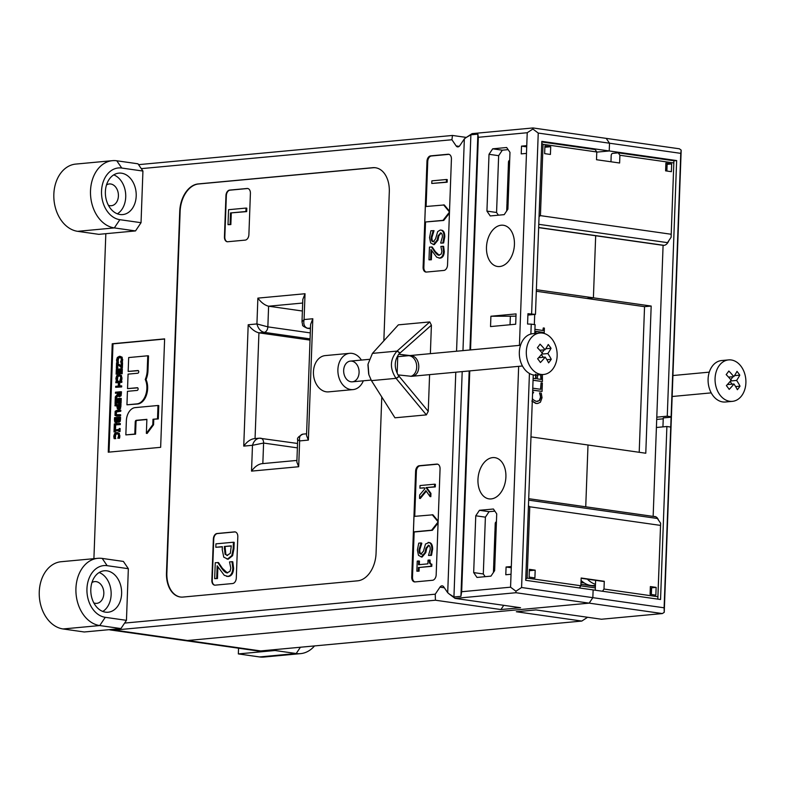 <?xml version="1.0" encoding="UTF-8"?>
<svg xmlns="http://www.w3.org/2000/svg" width="785" height="785" viewBox="0 0 785 785"><rect width="100%" height="100%" fill="white"/><g stroke="black" fill="none" stroke-linecap="round" stroke-linejoin="round"><path stroke-width="1.18" d="M681.184 150.141L679.398 148.797L606.206 138.376L609.513 143.213L680.772 153.36L681.184 150.141L664.238 612.329L662.354 613.566L601.447 619.237L535.959 609.916L516.324 611.741L581.813 621.063L260.689 650.932A33.824 22.451 98.1 0 1 257.156 650.853L183.965 640.432A33.824 22.451 -81.9 0 0 187.497 640.511A33.824 22.451 98.1 0 1 183.965 640.432L110.773 630.012A33.824 22.451 -81.9 0 0 114.306 630.09L435.43 600.221L435.253 594.186L124.609 623.084M664.238 612.329L664.11 607.806L592.842 597.66L589.162 603.145L187.497 640.511L589.162 603.145L662.354 613.566M460.923 596.335L453.936 596.983L449.206 593.99L455.064 598.396L515.971 592.724L589.162 603.145L592.842 597.66L593.126 589.908L592.842 597.66L521.583 587.514L515.931 591.223L510.564 587.18L461.668 591.723L460.923 596.335L469.185 370.952M585.738 506.796L588.004 444.997L585.738 506.796M536.371 289.704L593.401 297.819L586.758 298.437L593.401 297.819L595.678 235.745A7.801 5.181 98.1 0 1 594.814 235.49A7.801 5.181 -81.9 0 0 595.678 235.745L593.401 297.819L651.177 306.052L645.78 453.23L530.974 436.882M532.878 129.025L538.245 133.067L609.513 143.213L609.229 150.965L596.786 152.123L609.229 150.965L609.513 143.213L606.206 138.376L533.015 127.955L472.099 133.627L465.937 137.66L470.882 134.794L477.869 134.147L478.33 137.287L527.226 132.734L532.878 129.025L533.015 127.955M587.602 617.265L581.813 621.063M680.772 153.36L664.11 607.806M663.227 418.827L656.702 419.435M670.743 427.06L666.887 426.51L660.548 599.514L525.714 580.311L533.25 374.926M653.885 516.501A7.801 5.181 98.1 0 1 654.013 516.491A7.801 5.181 98.1 0 1 654.827 516.51A7.801 5.181 98.1 0 1 658.448 520.053M668.761 240.75A7.801 5.181 98.1 0 1 663.139 245.352A7.801 5.181 98.1 0 1 663.089 245.342L538.647 227.63M666.887 426.51L656.407 427.491L653.149 516.402M650.5 588.642L650.294 594.343M663.089 245.342L656.79 417.159L667.27 416.187L671.116 416.737M530.876 334.027L531.239 324.146L527.569 324.028L527.942 313.706L535.468 314.363L541.817 141.359L676.641 160.562L667.27 416.187M676.641 160.562L673.913 160.817M667.044 166.597L665.974 166.695L665.817 170.885M656.79 417.159L656.407 427.491M671.303 417.169L663.266 417.914L662.933 426.883M651.177 306.052L644.544 306.67L536.312 291.255M667.034 166.852L665.974 166.695M307.18 328.258A5.201 3.454 -81.9 0 0 307.288 328.277A5.201 3.454 -81.9 0 0 307.828 328.287C304.452 327.316 303.196 324.401 304.08 319.554L305.031 293.737L257.873 298.123L256.93 323.94C258.167 328.591 260.581 331.398 264.172 332.349A5.201 3.454 -81.9 0 0 267.852 326.864L256.93 323.94L248.197 324.754C251.553 329.209 255.125 331.898 258.932 332.84L310.026 340.111M248.197 324.754L243.743 446.115L252.476 445.301L263.593 443.054A5.201 3.454 -81.9 0 0 260.836 438.226A5.201 3.454 -81.9 0 0 260.286 438.216L259.256 438.197C256.028 438.795 253.771 441.17 252.476 445.301L251.534 471.118C254.664 466.82 258.069 464.337 261.748 463.69L296.916 460.422M243.743 446.115C246.882 441.808 250.287 439.335 253.957 438.687L259.256 438.197M297.672 439.708L299.635 440.915L308.368 440.1L312.813 318.749L304.08 319.554L301.999 321.821L302.617 324.853C302.097 325.5 303.658 326.638 307.288 328.277L310.448 328.729M299.635 440.915C299.085 436.96 300.194 434.704 302.951 434.125L302.971 434.125C298.624 436.382 296.867 438.256 297.672 439.728L296.858 462.09L298.683 466.732L299.635 440.915M308.368 440.1L306.533 435.459L310.605 324.46L312.813 318.749M305.031 293.737L302.814 299.448L301.999 321.821M257.873 298.123C261.228 302.568 264.81 305.267 268.607 306.209L302.392 311.017M180.471 597.022A26.013 17.27 98.1 0 1 166.871 572.922L180.128 211.43A26.013 17.27 98.1 0 1 198.536 183.984L373.169 167.745A26.013 17.27 98.1 0 1 375.701 167.784M236.295 578.045A5.201 3.454 98.1 0 1 232.615 583.53L215.149 585.159A5.201 3.454 98.1 0 1 214.609 585.139A5.201 3.454 98.1 0 1 211.852 580.321L213.363 539.001A5.201 3.454 98.1 0 1 217.043 533.515L234.509 531.887A5.201 3.454 98.1 0 1 235.058 531.906A5.201 3.454 98.1 0 1 237.816 536.734L236.295 578.045M245.205 240.112L227.748 241.741A5.201 3.454 98.1 0 1 227.199 241.731A5.201 3.454 98.1 0 1 224.441 236.903L225.952 195.593A5.201 3.454 98.1 0 1 229.642 190.098L247.098 188.478A5.201 3.454 98.1 0 1 247.648 188.488A5.201 3.454 98.1 0 1 250.405 193.316L248.894 234.627A5.201 3.454 98.1 0 1 245.205 240.112M109.086 629.668A33.824 22.451 -81.9 0 0 110.773 630.012M93.906 558.675L105.828 233.694M141.28 168.638L451.924 139.74L452.474 135.452L138.552 164.654M456.556 351.219L464.347 138.896L459.853 145.588A3.905 2.591 98.1 0 1 457.557 146.883A3.905 2.591 98.1 0 1 456.154 145.931L451.924 139.74M452.474 135.452L466.31 137.414M435.253 594.186L439.973 587.151A3.905 2.591 98.1 0 1 442.269 585.855A3.905 2.591 98.1 0 1 443.672 586.807L447.705 592.714L455.791 372.198M429.591 374.631L428.247 411.311L426.373 414.882L394.953 417.806L371.442 380.637L368.862 374.72L368.037 364.093L372.443 353.378L398.358 324.853L429.778 321.928L431.407 325.176L430.366 353.662M381.785 396.984L376.054 553.376A26.013 17.27 98.1 0 1 357.636 580.821L183.003 597.061A26.013 17.27 98.1 0 1 180.285 597.002A26.013 17.27 98.1 0 1 166.489 572.864L179.736 211.381A26.013 17.27 98.1 0 1 198.154 183.935L372.787 167.686A26.013 17.27 98.1 0 1 375.505 167.755A26.013 17.27 98.1 0 1 389.301 191.883L383.845 340.827M426.392 272.061A5.201 3.454 98.1 0 1 425.853 272.052A5.201 3.454 98.1 0 1 423.095 267.224L426.971 161.357A5.201 3.454 98.1 0 1 430.651 155.872L448.117 154.243A5.201 3.454 98.1 0 1 448.667 154.262A5.201 3.454 98.1 0 1 451.424 159.08L447.538 264.947A5.201 3.454 98.1 0 1 443.859 270.442L426.392 272.061M160.65 447.322L108.251 452.189L112.235 343.751L164.624 338.875L160.65 447.322M411.733 577.073L415.608 471.206A5.201 3.454 98.1 0 1 419.298 465.721L436.754 464.092A5.201 3.454 98.1 0 1 437.304 464.102A5.201 3.454 98.1 0 1 440.061 468.93L436.175 574.797A5.201 3.454 98.1 0 1 432.496 580.282L415.029 581.911A5.201 3.454 98.1 0 1 414.49 581.901A5.201 3.454 98.1 0 1 411.733 577.073L412.498 577.181L414.156 531.994L413.43 531.887L431.632 530.199L438.118 521.927M527.226 132.734L526.755 145.647L521.515 146.128L521.23 153.88L526.47 153.389L526.755 145.647M526.47 153.389L519.434 345.371M518.659 366.35L511.32 566.525L506.08 567.005L505.795 574.757L511.035 574.267L511.32 566.525M511.035 574.267L510.564 587.18M521.583 587.514L529.433 373.464M531.622 313.814L538.245 133.067M478.33 137.287L470.529 349.924M469.764 370.893L461.668 591.723M509.975 152.349L506.668 147.511L492.695 148.816L489.016 154.302L486.935 211.106L490.242 215.944L504.206 214.648L507.895 209.153L509.975 152.349M494.638 570.646L496.719 513.841L493.412 509.004L479.449 510.299L475.759 515.794L473.679 572.599L476.986 577.436L490.949 576.131L494.638 570.646M501.213 225.216A20.812 13.816 98.1 0 1 503.391 225.266A20.812 13.816 98.1 0 1 514.136 247.825A20.812 13.816 98.1 0 1 497.523 266.478A20.812 13.816 98.1 0 1 486.582 245.548A20.812 13.816 98.1 0 1 501.213 225.216M492.686 457.606A20.812 13.816 98.1 0 1 494.864 457.655A20.812 13.816 98.1 0 1 505.609 480.204A20.812 13.816 98.1 0 1 488.996 498.867A20.812 13.816 98.1 0 1 478.065 477.937A20.812 13.816 98.1 0 1 492.686 457.606M515.676 324.225L490.537 326.57L490.91 316.237L516.059 313.902L515.676 324.225M469.95 349.973L477.869 134.147M515.971 592.724L515.931 591.223M455.064 598.396L520.553 607.718L500.918 609.543L435.43 600.221M367.949 364.858L368.665 374.013M429.778 321.928L397.053 351.091C389.9 359.373 389.566 368.45 396.052 378.341L426.373 414.882M428.247 411.311L397.926 374.896L397.161 373.081C394.433 366.988 394.639 361.237 397.779 355.821L398.682 354.251L431.407 325.176M397.151 373.091L397.779 355.821M410.781 355.644C420.966 356.292 421.673 375.917 411.526 376.319L398.191 374.916M398.947 354.261L410.025 355.556M535.468 314.363L527.893 315.07M498.416 215.188L496.562 212.48L498.652 155.675L502.331 150.18L508.13 149.641M534.771 333.497L535.095 324.686L531.239 324.146M485.159 576.671L483.305 573.963L485.395 517.158L489.075 511.673L494.874 511.133M515.981 316.09A20.812 2.433 2.1 0 1 510.358 316.208L490.91 316.237M438.148 521.083L432.927 514.813L413.989 516.402L413.43 531.887M438.118 521.829L432.201 514.705M438.079 523.006L432.358 530.297L431.632 530.199M432.358 530.297L414.156 531.994M449.442 213.167L443.721 220.457L424.783 222.047L442.995 220.35L449.481 212.078M443.721 220.457L442.995 220.35M449.511 211.234L444.29 204.963L425.352 206.553L424.783 222.047M449.481 211.979L443.564 204.856M414.882 581.92A5.201 3.454 98.1 0 1 412.498 577.181M418.67 560.981L417.237 561.108L416.864 571.186L419.062 571.166L419.2 567.496L431.789 566.328L431.868 564.189C430.465 564.219 429.876 562.855 430.082 560.097L428.031 560.107L427.894 563.856L418.533 564.729L418.67 560.981L419.435 561.089L419.308 564.66M421.83 543.249L421.064 542.935L421.83 543.249L419.779 549.794C419.749 552.836 420.466 554.298 421.947 554.181M429.11 542.533L425.539 544.005L423.409 551.325L420.78 554.063M428.885 542.543C431.338 542.612 432.584 544.8 432.623 549.117L431.495 555.348L428.502 555.446L430.72 555.24L431.858 549.009C431.809 544.692 430.563 542.504 428.11 542.435M428.973 545.389L426.697 548.283L425.804 552.591L422.134 557.016L421.123 556.918M426.098 206.484L427.746 161.465A5.201 3.454 98.1 0 1 431.426 155.98L448.892 154.351A5.201 3.454 98.1 0 1 449.04 154.351M426.245 272.071A5.201 3.454 98.1 0 1 423.861 267.332L425.519 222.145M446.469 179.49L447.244 179.598L447.146 182.218L431.779 183.464L446.38 182.1L446.469 179.49L431.878 180.854L431.779 183.464M114.669 428.895L114.129 428.944L114.021 431.946L114.59 430.906L118.761 430.523L118.721 431.505L119.261 431.456L119.369 428.453L118.8 429.493L114.63 429.876L114.669 428.895L115.434 429.002L115.405 429.807M119.261 431.456L120.026 431.564L120.144 428.561L119.369 428.453M120.026 431.564L118.721 431.505M118.751 430.7L114.59 430.906M115.366 431.014L115.326 432.005L114.551 431.897M115.326 432.005L114.021 431.946M118.368 421.113L117.701 420.75L117.622 418.405L119.153 418.268L118.927 420.672L117.701 420.75L119.134 421.231M119.143 418.444L118.388 418.523L118.476 420.858M118.388 418.523L117.622 418.405M115.974 421.702L115.228 421.211L115.101 418.64L117.034 418.464L116.808 420.995L115.974 421.702L115.228 421.211L116.739 421.81M117.034 418.64L115.866 418.748L115.994 421.319M115.866 418.748L115.101 418.64M114.463 419.887L114.806 422.075L115.964 422.772L117.318 421.202L118.427 422.183L119.418 421.29L119.781 417.178L114.541 417.669L114.463 419.887M119.418 421.29L120.193 421.398L120.478 419.347L120.556 417.286L119.781 417.178M120.193 421.398L118.8 422.232M118.084 421.31L116.729 422.879L115.572 422.193M120.478 398.338L121.243 398.456L121.067 403.294L120.291 403.186L120.478 398.338L115.238 398.829L115.061 403.676L115.68 403.618L115.817 399.8L117.76 399.624L117.632 403.176L118.25 403.127L118.378 399.565L119.82 399.428L119.673 403.245L120.291 403.186M121.067 403.294L119.673 403.245M119.811 399.614L118.378 399.565M119.153 399.673L119.026 403.235L118.25 403.127M119.026 403.235L117.632 403.176M117.75 399.8L115.817 399.8M116.582 399.908L116.445 403.725L115.68 403.618M116.445 403.725L115.061 403.676M119.104 395.64L118.29 395.277L118.103 393L120.076 392.814L119.811 395.09L118.29 395.277L119.869 395.748M120.066 393L118.878 393.108L119.065 395.385M118.878 393.108L118.103 393M117.485 394.237L115.307 396.876L115.258 398.211L117.642 395.248L119.114 396.71L120.291 395.728L120.713 391.735L115.474 392.215L115.434 393.246L117.524 393.059L117.485 394.237M117.514 393.236L115.434 393.246M119.3 396.739L121.067 395.836L121.489 391.843L120.713 391.735M117.897 395.993L116.023 398.329L115.258 398.211M119.497 374.73L121.459 375.515L121.901 379.332L121.135 379.224L120.684 375.397L118.731 374.622L116.671 375.779L115.895 378.341L116.258 380.705L117.083 380.627L116.494 378.291L117.083 376.555L119.232 375.701M119.742 374.72L118.731 374.622M121.901 379.332L121.557 380.391L120.792 380.283L121.135 379.224M121.557 380.391L120.792 380.283M119.605 375.789L118.692 375.691L120.252 376.241L120.723 377.899L119.948 380.362M119.457 375.799L117.848 376.663L117.465 379.881L116.7 379.773M117.465 379.881L117.858 380.666L117.093 380.548M117.858 380.666L117.083 380.627M117.858 380.735L116.258 380.705M117.2 362.837L116.553 362.896L116.357 368.312L116.975 368.253L117.132 363.955L121.596 367.714L121.783 362.601L121.165 362.66L121.018 366.615L117.2 362.837L121.047 365.987M121.596 367.714L122.372 367.822L122.558 362.709L121.783 362.601M122.372 367.822L120.968 367.772M117.878 364.701L117.74 368.361L116.975 368.253M117.74 368.361L116.357 368.312M246.029 208.074L228.563 209.703L228.013 224.657L230.083 224.471L230.505 212.941L245.901 211.508L246.029 208.074L246.804 208.182L246.676 211.616L245.901 211.508M246.676 211.616L230.505 212.941M231.281 213.049L230.849 224.579L230.083 224.471M230.849 224.579L228.013 224.657M431.868 564.189L430.828 564.052M431.789 566.328L431.024 566.22L431.102 564.072C429.699 564.111 429.101 562.747 429.307 559.99M419.2 567.496L431.024 566.22M419.062 571.166L418.297 571.058L418.434 567.388M416.864 571.186L418.297 571.058M424.94 488.731L419.661 494.952L419.543 498.387L425.902 490.605L430.052 496.562L430.17 493.314L425.97 487.593L434.507 486.808L434.605 484.188L420.014 485.552L419.916 488.162L424.292 487.75L424.94 488.731M424.41 487.927L419.916 488.162M434.507 486.808L435.283 486.916L435.371 484.306L434.605 484.188M435.283 486.916L425.97 487.593M426.746 487.711L430.945 493.422L430.17 493.314M430.945 493.422L430.828 496.67L430.052 496.562M426.304 491.174L420.309 498.495L419.543 498.387M441.033 230.142C443.486 230.211 444.732 232.399 444.781 236.717L443.643 242.948L442.877 242.84L444.006 236.609C443.967 232.291 442.72 230.103 440.267 230.034L437.687 231.604L435.557 238.934L433.33 241.672C431.848 241.79 431.122 240.328 431.161 237.286L433.212 230.741L433.987 230.653L430.887 230.761L429.552 237.639L430.622 242.908L433.516 244.508L437.186 240.082L438.079 235.775L440.699 232.89M433.977 230.849L431.936 237.394C431.897 240.445 432.613 241.908 434.095 241.78M441.268 230.133L440.267 230.034M443.643 242.948L441.425 243.154L442.877 242.84M441.013 232.968L440.356 232.88C441.739 232.9 442.416 234.254 442.387 236.942L440.66 243.046M441.121 232.988L438.844 235.883L437.961 240.19L434.282 244.616L433.271 244.518M433.654 244.606L434.282 244.616M158.001 405.492L135.108 407.621A12.354 8.203 -81.9 0 0 126.365 420.662L125.845 434.89L134.804 434.056L135.246 421.888A1.482 0.981 98.1 0 1 136.296 420.318L146.883 419.337L146.363 433.34L152.8 424.656L152.996 419.259L157.51 418.837L158.001 405.492L158.776 405.6L158.285 418.945L157.51 418.837M158.285 418.945L152.996 419.259M153.772 419.367L153.575 424.763L152.8 424.656M153.575 424.763L147.138 433.448L146.363 433.34M146.874 419.524L137.061 420.436A1.482 0.981 -81.9 0 0 136.021 421.996L135.569 434.164L134.804 434.056M135.569 434.164L125.845 434.89M137.228 390.41L127.435 391.322L126.944 404.815L136.894 403.882A13.845 9.184 -81.9 0 0 145.382 395.797A15.818 10.499 -81.9 0 0 145.264 379.479A17.555 11.657 -81.9 0 0 147.217 370.5L147.757 355.782L128.671 357.558L128.171 371.433L137.954 370.52A1.364 0.903 98.1 0 1 137.856 373.218L128.073 374.131L127.533 388.624L137.326 387.712A1.364 0.903 98.1 0 1 137.228 390.41M137.777 387.849L127.533 388.624M138.405 370.657L128.171 371.433M145.264 379.479L146.039 379.587A17.555 11.657 98.1 0 0 147.982 370.608L148.522 355.89L147.757 355.782M146.039 379.587A15.818 10.499 98.1 0 1 146.147 395.915A13.845 9.184 98.1 0 1 137.669 404L126.944 404.815M447.146 182.218L446.38 182.1M439.168 255.213L435.381 251.691L432.201 247.01L429.454 247.089L428.983 259.825L430.602 259.678L430.975 249.532L436.686 257.195L439.443 258C441.906 257.657 443.26 255.478 443.505 251.485L442.858 246.274L440.866 246.461L441.896 251.435L441.239 254.016L438.786 255.184M439.443 255.203C438.197 255.527 436.588 254.32 434.615 251.583L431.436 246.902M438.884 258.02L440.208 258.118C442.671 257.765 444.025 255.586 444.281 251.592L443.633 246.382L442.858 246.274M439.257 258.098L440.208 258.118M431.711 250.68L431.367 259.786L430.602 259.678M431.367 259.786L428.983 259.825M421.064 542.935L418.729 543.151L417.394 550.04L418.464 555.309L421.368 556.908L425.038 552.483L425.931 548.175L428.541 545.281M421.172 554.073C419.7 554.19 418.974 552.728 419.013 549.686L421.054 543.141M431.495 555.348L430.72 555.24M428.855 545.369L428.198 545.281C429.581 545.3 430.259 546.654 430.239 549.343L428.502 555.446M421.506 557.007L422.134 557.016M231.271 546.026L224.314 546.497L231.271 545.85L230.339 553.356L226.836 555.456M227.611 555.466L225.069 554.239L224.314 546.497M225.079 546.605L225.844 554.357L225.069 554.239M225.844 554.357L227.238 555.486M222.224 549.588L223.754 557.144L227.542 559.038L231.83 555.574L233.174 548.715L233.41 542.229L215.944 543.848L215.816 547.282L222.332 546.674L222.224 549.588M222.322 546.86L215.816 547.282M226.993 559.057L228.317 559.146L232.605 555.682L233.94 548.823L234.185 542.337L233.41 542.229M227.375 559.126L228.317 559.146M227.307 572.864L222.479 568.428L218.505 562.58L215.257 562.708L214.668 578.633L216.699 578.437L217.16 565.759L224.294 575.336L227.748 576.347C230.819 575.905 232.517 573.197 232.821 568.203L232.017 561.687L229.524 561.923L230.81 568.144L229.985 571.362L226.924 572.824M227.748 572.844C226.188 573.256 224.176 571.745 221.704 568.32L217.73 562.472M226.944 576.367L228.513 576.455C231.595 576.023 233.282 573.305 233.596 568.311L232.792 561.795L232.017 561.687M217.896 566.917L217.465 578.555L216.699 578.437M217.465 578.555L214.668 578.633M120.174 356.4L122.126 357.185L122.578 361.002L121.803 360.894L121.361 357.067L119.398 356.292L117.348 357.45L116.563 360.011L116.926 362.376L117.76 362.297L117.171 359.962L117.75 358.225L119.909 357.371M120.419 356.39L119.398 356.292M122.578 361.002L122.234 362.062L121.459 361.954L121.803 360.894M122.234 362.062L121.459 361.954M120.272 357.46L119.359 357.361L120.919 357.911L121.4 359.569L120.625 362.032M120.134 357.469L118.525 358.333L118.142 361.551L117.367 361.443M118.142 361.551L118.535 362.336L117.76 362.219M118.535 362.336L117.76 362.297M118.525 362.405L116.926 362.376M121.557 368.842L122.323 368.95L122.146 373.797L121.381 373.689L121.557 368.842L116.317 369.323L116.141 374.17L116.759 374.111L116.896 370.294L118.839 370.118L118.712 373.68L119.33 373.621L119.467 370.059L120.9 369.931L120.762 373.738L121.381 373.689M122.146 373.797L120.762 373.738M120.89 370.108L119.467 370.059M120.233 370.167L120.105 373.729L119.33 373.621M120.105 373.729L118.712 373.68M118.839 370.304L116.896 370.294M117.671 370.412L117.524 374.229L116.759 374.111M117.524 374.229L116.141 374.17M118.26 386.053L115.689 386.298L115.66 387.319L120.9 386.838L120.929 385.808L118.878 385.994L119.006 382.432L121.067 382.246L121.106 381.216L115.866 381.696L115.827 382.727L118.388 382.491L118.26 386.053M118.378 382.668L115.827 382.727M121.067 382.246L121.832 382.354L121.871 381.324L121.106 381.216M121.832 382.354L119.006 382.432M119.781 382.54L119.654 385.926M120.9 386.838L121.665 386.946L121.704 385.916L120.929 385.808M121.665 386.946L115.66 387.319M118.515 408.288L117.75 407.925L117.524 405.6L119.614 405.403L119.33 407.66L117.75 407.925L119.281 408.396M119.605 405.59L118.299 405.708L118.525 408.033M118.299 405.708L117.524 405.6M116.896 406.522L117.357 408.789L118.496 409.358L119.781 408.328L120.252 404.314L115.012 404.805L114.973 405.835L116.926 405.659L116.896 406.522M116.926 405.835L114.973 405.835M118.123 408.906L119.261 409.476L118.211 409.358L119.261 409.476L120.556 408.435L121.027 404.432L120.252 404.314M116.769 410.408L115.15 411.291L115.002 415.422L116.572 416.011L119.84 415.707L119.879 414.676L115.562 414.745L115.67 411.86L120.007 411.134L120.046 410.104L116.769 410.408M120.007 411.134L120.772 411.242L120.811 410.212L120.046 410.104M120.772 411.242L116.435 411.978L116.327 414.853L117.357 415.088M119.84 415.707L120.605 415.814L120.645 414.784L119.879 414.676M120.605 415.814L116.7 416.109L115.768 415.53M119.555 423.458L114.316 423.949L114.149 428.433L114.767 428.374L114.895 424.921L119.516 424.489L119.555 423.458L120.321 423.566L120.282 424.597L119.516 424.489M120.282 424.597L114.895 424.921M115.67 425.028L115.542 428.482L114.767 428.374M115.542 428.482L114.149 428.433M117.377 432.643L119.34 433.428L119.781 437.255L119.006 437.137L118.564 433.32L116.602 432.535L114.551 433.693L113.766 436.254L114.129 438.619L114.963 438.54L114.374 436.205L114.953 434.468L117.112 433.614M117.622 432.633L116.602 432.535M119.781 437.255L119.438 438.305L118.663 438.197L119.006 437.137M119.438 438.305L118.663 438.197M117.475 433.712L116.563 433.605L118.123 434.154L118.604 435.812L117.828 438.275M117.338 433.722L115.729 434.576L115.346 437.795L114.571 437.687M115.346 437.795L115.738 438.579L114.963 438.472M115.738 438.579L114.963 438.54M115.729 438.648L114.129 438.619M214.805 585.159A5.201 3.454 98.1 0 1 212.235 580.37L213.746 539.059A5.201 3.454 98.1 0 1 217.435 533.574L234.892 531.945A5.201 3.454 98.1 0 1 235.245 531.936M109.027 452.121L113.001 343.859L164.614 339.051M227.395 241.751A5.201 3.454 98.1 0 1 224.824 236.952L226.345 195.642A5.201 3.454 98.1 0 1 230.025 190.156L247.491 188.528A5.201 3.454 98.1 0 1 247.834 188.528M414.735 516.334L416.384 471.314A5.201 3.454 98.1 0 1 420.063 465.829L437.53 464.2A5.201 3.454 98.1 0 1 437.687 464.19M112.235 343.751L113.001 343.859M398.682 354.241L408.71 355.674M409.377 355.772A10.411 7.683 -95.3 0 1 416.688 365.79A10.411 7.683 -95.3 0 1 410.692 376.339M453.936 596.983L462.198 371.599M462.964 350.63L470.882 134.794M464.347 138.896L465.937 137.66M449.206 593.99L447.705 592.714M500.918 609.543L503.744 605.323M493.726 564.592L494.952 531.023M506.982 203.099L508.209 169.54M479.449 510.299L489.075 511.673M475.759 515.794L485.395 517.158M534.33 324.578L534.703 314.432M521.515 146.128L526.706 146.874M489.016 154.302L498.652 155.675M486.935 211.106L496.562 212.48M492.695 148.816L502.331 150.18M506.08 567.005L511.28 567.751M473.679 572.599L483.305 573.963M535.89 374.259L536.086 378.704L533.123 378.282M535.743 378.655L535.537 374.288M540.993 374.533L541.267 379.44L537.283 378.87L537.735 374.2M540.924 379.39L540.639 374.563M533.054 380.283L542.425 381.539L542.386 374.592M533.054 380.205L542.425 381.539M537.529 403.48L535.861 403.451L531.818 401.066M532.161 401.027L536.204 403.421L537.705 403.47L540.433 402.195L542.023 397.74L541.258 393.108L539.55 392.873L540.777 397.544L539.589 400.546L536.283 401.42L533.064 399.663L532.387 398.387M532.554 394.001L533.653 392.186L532.622 391.882M537.342 401.469L539.236 400.576L540.433 397.573L540.355 394.669M540.002 394.698L539.54 393.01M532.691 390.096L542.062 391.421L532.691 390.174M540.512 389.272L541.091 382.864L540.855 389.321L532.76 388.173M542.062 391.421L542.366 383.051L541.091 382.864M542.739 333.134L543.122 332.379L543.083 333.193M542.769 332.408L535.89 331.427M535.812 333.399L535.89 331.349L543.122 332.379M534.791 332.771L534.811 333.488M542.837 330.465L543.279 327.944L543.181 330.514L534.919 329.337M544.182 333.468L544.378 328.101L543.279 327.944M639.206 452.288L644.544 306.67M493.461 572.393A1.56 1.04 98.1 0 1 493.451 572.079L493.696 565.367M494.982 530.248L495.227 523.536A1.56 1.04 98.1 0 1 496.336 521.888L496.424 521.878M506.717 210.91A1.56 1.04 98.1 0 1 506.708 210.586L506.953 203.874M508.238 168.765L508.484 162.044A1.56 1.04 98.1 0 1 509.593 160.405L509.681 160.395M539.059 216.542L540.433 215.639L543.053 144.322L541.738 143.331M538.775 224.314L667.495 242.643L671.106 237.256L673.913 160.768L671.106 237.256M540.433 215.639L671.028 234.234M610.965 161.779L611.191 155.558A2.08 1.384 98.1 0 1 612.663 153.36L618.246 152.839L673.913 160.768M618.246 152.839L619.905 155.263L673.638 162.917M667.093 165.262L665.817 165.154M671.666 163.928L671.381 171.679L665.601 170.855L665.886 163.103L671.666 163.928L667.122 164.35L666.877 171.032M544.643 153.634L544.927 145.882L550.707 146.707L550.422 154.459L544.643 153.634M619.905 155.263L619.62 163.005L596.502 159.718L596.786 151.976L595.138 149.552L541.787 141.957M550.707 146.707L544.878 147.246M543.053 144.322L596.786 151.976M657.84 599.122L660.627 523.232L657.801 599.122M660.627 523.232L657.379 518.483L528.658 500.153M660.352 525.381L529.757 506.786L528.452 505.795M651.57 588.721L650.284 588.613M525.764 579.016L527.147 578.103L529.757 506.786M579.409 587.955L580.88 585.757L527.147 578.103M656.142 587.386L655.858 595.138L650.078 594.314L650.363 586.562L656.142 587.386L651.599 587.808L651.354 594.49M595.256 590.212L595.609 580.341M581.155 578.28L602.595 581.332A10.411 6.908 -81.9 0 0 603.685 581.361L604.283 581.302L603.999 589.044L602.517 591.252M580.88 585.757L581.165 578.015L604.283 581.302M535.184 570.165L534.899 577.917L529.119 577.093L529.404 569.341L535.184 570.165L529.355 570.705M657.732 596.698L603.999 589.044M259.531 656.937L296.21 653.522A33.824 24.983 84.7 0 0 300.567 653.63L263.897 657.045A33.824 24.983 -95.3 0 1 259.531 656.937L238.346 653.915L275.015 650.51L275.672 649.538M238.346 653.915L238.552 648.204M300.42 647.232L296.21 653.522L275.015 650.51M300.567 653.63A33.824 24.983 84.7 0 0 314.52 645.927M93.827 602.909A10.931 8.066 84.7 0 0 96.751 603.351A10.931 8.066 84.7 0 0 103.826 592.675A10.931 8.066 84.7 0 0 96.133 581.626A10.931 8.066 84.7 0 0 94.72 581.597A10.931 8.066 84.7 0 0 91.933 582.568M128.347 568.693L126.454 620.336L120.929 628.569L99.744 625.557A33.824 24.983 84.7 0 1 75.919 591.36A33.824 24.983 84.7 0 1 97.84 558.312A33.824 24.983 84.7 0 1 102.207 558.42L123.392 561.432L128.347 568.693L107.162 565.681A26.013 19.213 84.7 0 0 86.949 588.76A26.013 19.213 84.7 0 0 105.269 617.324L126.454 620.336M97.84 558.312L61.171 561.717A33.824 24.983 -95.3 0 0 39.25 594.765A33.824 24.983 -95.3 0 0 63.075 628.962L84.26 631.984L120.929 628.569M106.976 570.842A20.812 15.376 84.7 0 0 104.287 570.773A20.812 15.376 84.7 0 0 90.913 592.92A20.812 15.376 84.7 0 0 108.144 612.221A20.812 15.376 84.7 0 0 121.626 591.88A20.812 15.376 84.7 0 0 106.976 570.842M102.786 611.456A20.812 15.376 84.7 0 0 111.038 591.046A20.812 15.376 84.7 0 0 99.165 572.51M108.409 205.268A10.931 8.066 84.7 0 0 111.333 205.719A10.931 8.066 84.7 0 0 118.407 195.033A10.931 8.066 84.7 0 0 110.714 183.994A10.931 8.066 84.7 0 0 109.301 183.955A10.931 8.066 84.7 0 0 106.515 184.936M142.929 171.051L141.035 222.695L135.511 230.927L114.325 227.915A33.824 24.983 84.7 0 1 90.501 193.718A33.824 24.983 84.7 0 1 112.422 160.67A33.824 24.983 84.7 0 1 116.788 160.778L137.974 163.8L142.929 171.051L121.744 168.039A26.013 19.213 84.7 0 0 101.53 191.118A26.013 19.213 84.7 0 0 119.85 219.682L141.035 222.695M112.422 160.67L75.752 164.085A33.824 24.983 -95.3 0 0 53.831 197.133A33.824 24.983 -95.3 0 0 77.646 231.33L98.841 234.342L135.511 230.927M121.557 173.2A20.812 15.376 84.7 0 0 118.869 173.132A20.812 15.376 84.7 0 0 105.484 195.288A20.812 15.376 84.7 0 0 122.725 214.58A20.812 15.376 84.7 0 0 136.207 194.248A20.812 15.376 84.7 0 0 121.557 173.2M117.367 213.824A20.812 15.376 84.7 0 0 125.62 193.414A20.812 15.376 84.7 0 0 113.746 174.878M361.394 360.07A18.212 13.453 84.7 0 0 359.304 357.381A18.212 13.453 84.7 0 0 349.688 353.328L325.235 355.595A18.212 13.453 84.7 0 0 313.529 374.975A18.212 13.453 84.7 0 0 328.611 391.862L353.064 389.596A18.212 13.453 84.7 0 0 363.327 380.794M349.688 353.328A18.212 13.453 84.7 0 0 337.982 372.708A18.212 13.453 84.7 0 0 353.064 389.596M346.842 379.508A10.411 7.683 84.7 0 0 352.337 381.824A10.411 7.683 84.7 0 0 359.03 370.746A10.411 7.683 84.7 0 0 350.404 361.1A10.411 7.683 84.7 0 0 343.899 368.312A10.411 7.683 84.7 0 0 346.842 379.508M595.472 584.285A26.013 19.213 -95.3 0 1 587.425 579.173M595.432 585.394L594.088 585.512A26.013 19.213 -95.3 0 1 581.077 580.458M552.336 339.503A20.812 15.376 -95.3 0 1 556.388 361.326A20.812 15.376 -95.3 0 1 543.652 374.474A20.812 15.376 -95.3 0 1 526.421 355.173A20.812 15.376 -95.3 0 1 539.795 333.026A20.812 15.376 -95.3 0 1 552.336 339.503M545.045 349.767A44.156 18.879 143.5 0 0 548.244 344.497A42.989 22.402 -143.3 0 1 551.041 348.275A44.156 18.879 143.5 0 1 547.842 353.544A44.156 23.01 -143.3 0 1 551.256 359.285A42.989 18.379 143.5 0 1 548.607 362.847A44.156 23.01 -143.3 0 0 545.192 357.106A44.156 18.879 143.5 0 1 540.423 362.523A42.989 22.402 -143.3 0 0 537.627 358.745A44.156 18.879 143.5 0 0 542.396 353.328A44.156 23.01 -143.3 0 0 537.411 347.726A42.989 18.379 143.5 0 0 540.06 344.164A44.156 23.01 -143.3 0 1 545.045 349.767L539.786 350.257M543.652 374.474L536.665 375.122A20.812 15.376 -95.3 0 1 519.434 355.821A20.812 15.376 -95.3 0 1 532.819 333.674L539.795 333.026M545.192 357.106L538.588 357.724M551.256 359.285L546.86 359.697M547.842 353.544L541.758 354.113M543.298 357.283L541.326 354.624M551.041 348.275L545.712 348.775M544.24 349.835L542.003 352.838M741.678 395.748A20.812 15.376 -95.3 0 1 732.415 401.351A20.812 15.376 -95.3 0 1 715.174 382.05A20.812 15.376 -95.3 0 1 728.558 359.903A20.812 15.376 -95.3 0 1 744.249 372.306A20.812 15.376 -95.3 0 1 741.678 395.748M739.794 375.151A44.156 18.869 -36.5 0 1 736.605 380.421A44.156 23.02 -143.3 0 1 740.019 386.161A42.989 18.369 -36.5 0 1 737.36 389.723A44.156 23.02 -143.3 0 0 733.946 383.983A44.156 18.869 -36.5 0 1 729.187 389.389A42.989 22.412 -143.3 0 0 726.38 385.612A44.156 18.869 -36.5 0 0 731.149 380.195A44.156 23.02 -143.3 0 0 726.164 374.602A42.989 18.369 -36.5 0 0 728.823 371.04A44.156 23.02 -143.3 0 1 733.798 376.643A44.156 18.869 -36.5 0 0 736.997 371.374A42.989 22.412 -143.3 0 1 739.794 375.151L734.475 375.652M732.415 401.351L725.428 401.998A20.812 15.376 -95.3 0 1 708.198 382.697A20.812 15.376 -95.3 0 1 721.572 360.55L728.558 359.903M733.946 383.983L727.352 384.591M740.019 386.161L735.614 386.573M736.605 380.421L730.511 380.99M732.052 384.159L730.089 381.5M730.756 379.714L732.994 376.712M733.798 376.643L728.549 377.124M260.689 650.932L114.306 630.09L113.756 629.236M255.056 438.579L258.932 332.84L264.172 332.349L310.075 338.885M262.838 463.592L263.593 443.054L297.378 447.862M251.534 471.118L298.683 466.732M310.448 328.66L307.828 328.287L310.467 328.042M310.291 332.899L267.852 326.864L268.607 306.209L302.686 303.039M456.154 145.931L459.166 146.363M372.443 353.378L397.053 351.091L399.997 353.171M399.153 376.231L396.052 378.341L371.442 380.637M399.28 376.388L396.209 378.537M397.22 350.944L400.134 353.044M510.358 316.208L510.044 324.754M426.971 161.357L427.746 161.465M423.095 267.224L423.861 267.332M118.349 419.69L117.573 419.573M115.837 419.582L115.071 419.475M120.478 419.347L119.703 419.229M118.839 394.011L118.074 393.903M121.41 393.834L120.645 393.727M121.067 395.836L120.291 395.728M121.459 375.515L120.684 375.397M122.087 377.958L121.322 377.85M117.848 376.663L117.083 376.555M117.269 378.399L116.494 378.291M431.936 237.394L431.161 237.286M444.781 236.717L444.006 236.609M438.844 235.883L438.079 235.775M437.961 240.19L437.186 240.082M137.061 420.436L136.296 420.318M136.021 421.996L135.246 421.888M147.982 370.608L147.217 370.5M146.147 395.915L145.382 395.797M137.669 404L136.894 403.882M435.381 251.691L434.615 251.583M444.281 251.592L443.505 251.485M419.779 549.794L419.013 549.686M432.623 549.117L431.858 549.009M426.697 548.283L425.931 548.175M425.804 552.591L425.038 552.483M225.001 548.951L224.225 548.843M233.94 548.823L233.174 548.715M232.605 555.682L231.83 555.574M222.479 568.428L221.704 568.32M233.596 568.311L232.821 568.203M228.513 576.455L227.748 576.347M122.126 357.185L121.361 357.067M122.764 359.628L121.989 359.52M118.525 358.333L117.75 358.225M117.936 360.07L117.171 359.962M118.27 406.414L117.495 406.306M120.949 406.375L120.183 406.267M120.556 408.435L119.781 408.328M117.505 411.546L116.739 411.438M116.435 411.978L115.67 411.86M115.954 413.45L115.189 413.342M119.34 433.428L118.564 433.32M119.968 435.871L119.192 435.763M115.729 434.576L114.953 434.468M115.14 436.313L114.374 436.205M415.608 471.206L416.384 471.314M436.754 464.092L437.53 464.2M419.298 465.721L420.063 465.829M448.117 154.243L448.892 154.351M430.651 155.872L431.426 155.98M439.973 587.151L444.339 587.779M580.831 585.836L595.334 587.896L580.821 585.845M580.939 584.285L595.393 586.346M580.998 582.49L584.217 582.951M581.037 581.449L582.411 581.646M581.165 578.153L603.685 581.361M63.075 628.962L99.744 625.557L105.269 617.324M107.162 565.681L102.207 558.42M77.646 231.33L114.325 227.915L119.85 219.682M121.744 168.039L116.788 160.778M259.286 438.187L297.535 443.456M302.971 434.125L306.592 433.791M227.316 576.435L226.551 576.327M538.657 227.493L664.09 245.352M655.75 516.765L528.707 498.681M520.524 345.272L397.75 356.694M369.097 359.353L350.404 361.1M522.447 365.996L411.526 376.319M371.099 380.077L352.337 381.824M709.277 372.149L673.216 375.505M711.21 392.873L672.451 396.474"/></g></svg>
